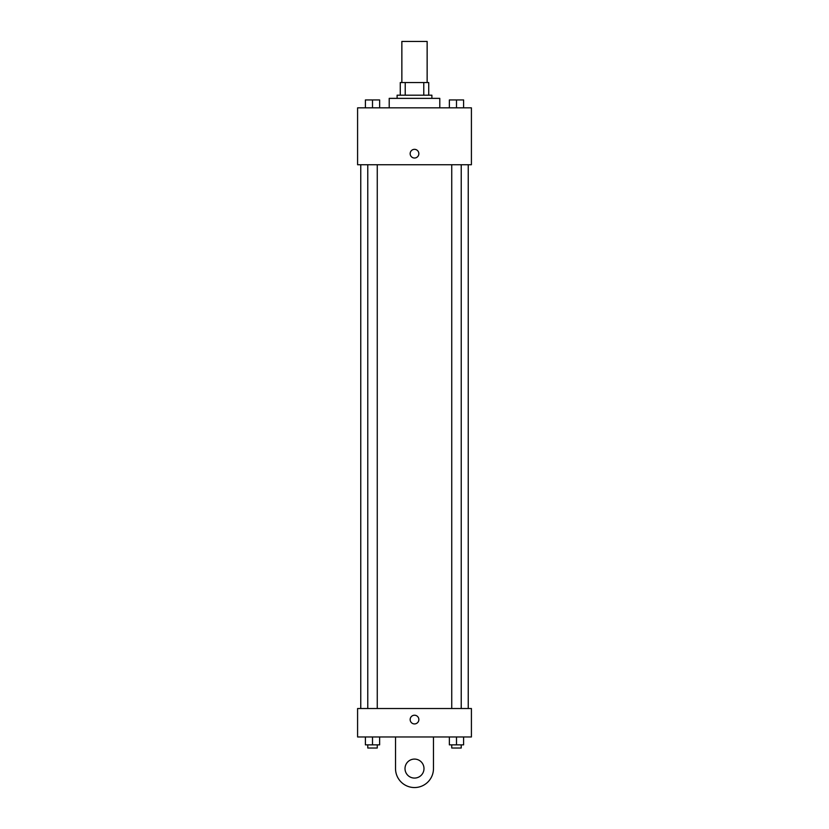 <?xml version="1.0" encoding="UTF-8"?>
<svg xmlns="http://www.w3.org/2000/svg" width="829" height="829" viewBox="0 0 829 829"><rect width="100%" height="100%" fill="white"/><g stroke="black" fill="none" stroke-linecap="round" stroke-linejoin="round"><path stroke-width="1.24" d="M427.142 82.548L427.142 41.45L401.858 41.45L401.858 82.548M405.226 95.19L405.226 82.548L400.272 82.548L400.272 95.19L400.272 82.548M405.226 82.548L428.728 82.548L428.728 95.19M423.774 95.19L423.774 82.548M397.112 98.361L397.112 95.19L431.888 95.19L431.888 98.361M439.795 107.843L439.795 98.361L389.205 98.361L389.205 107.843M357.589 107.843L471.411 107.843L471.411 164.743L357.589 164.743L357.589 107.843M414.5 158.028A4.342 4.342 0 0 1 410.738 151.51A4.342 4.342 0 0 1 418.262 151.51A4.342 4.342 0 0 1 414.5 158.028M357.589 708.515L471.411 708.515L471.411 736.971L357.589 736.971L357.589 708.515L471.411 708.515M449.37 107.843L449.37 99.936L463.598 99.936L463.598 107.843L463.598 99.936M456.489 107.843L456.489 99.936M461.225 99.936L451.743 99.936M365.402 107.843L365.402 99.936L379.63 99.936L379.63 107.843L379.63 99.936M372.511 107.843L372.511 99.936M377.257 99.936L367.775 99.936M449.37 736.971L449.37 744.867L463.598 744.867L463.598 736.971L463.598 744.867M456.489 744.867L456.489 736.971M461.225 744.867L461.225 748.027L451.743 748.027L451.743 744.867M365.402 736.971L365.402 744.867L379.63 744.867L379.63 736.971L379.63 744.867M372.511 744.867L372.511 736.971M377.257 744.867L377.257 748.027L367.775 748.027L367.775 744.867M410.158 719.582A4.342 4.342 0 0 1 416.676 715.81A4.342 4.342 0 0 1 416.676 723.344A4.342 4.342 0 0 1 410.158 719.582M433.474 736.971L433.474 768.576A18.974 18.974 0 0 1 414.5 787.55A18.974 18.974 0 0 1 395.526 768.576L395.526 736.971M414.5 778.068A9.482 9.482 0 0 1 406.283 763.841A9.482 9.482 0 0 1 422.717 763.841A9.482 9.482 0 0 1 414.5 778.068M468.24 708.515L468.24 164.743M360.76 708.515L360.76 164.743M451.743 164.743L451.743 708.515M461.225 164.743L461.225 708.515M377.257 708.515L377.257 164.743M367.775 708.515L367.775 164.743"/></g></svg>
